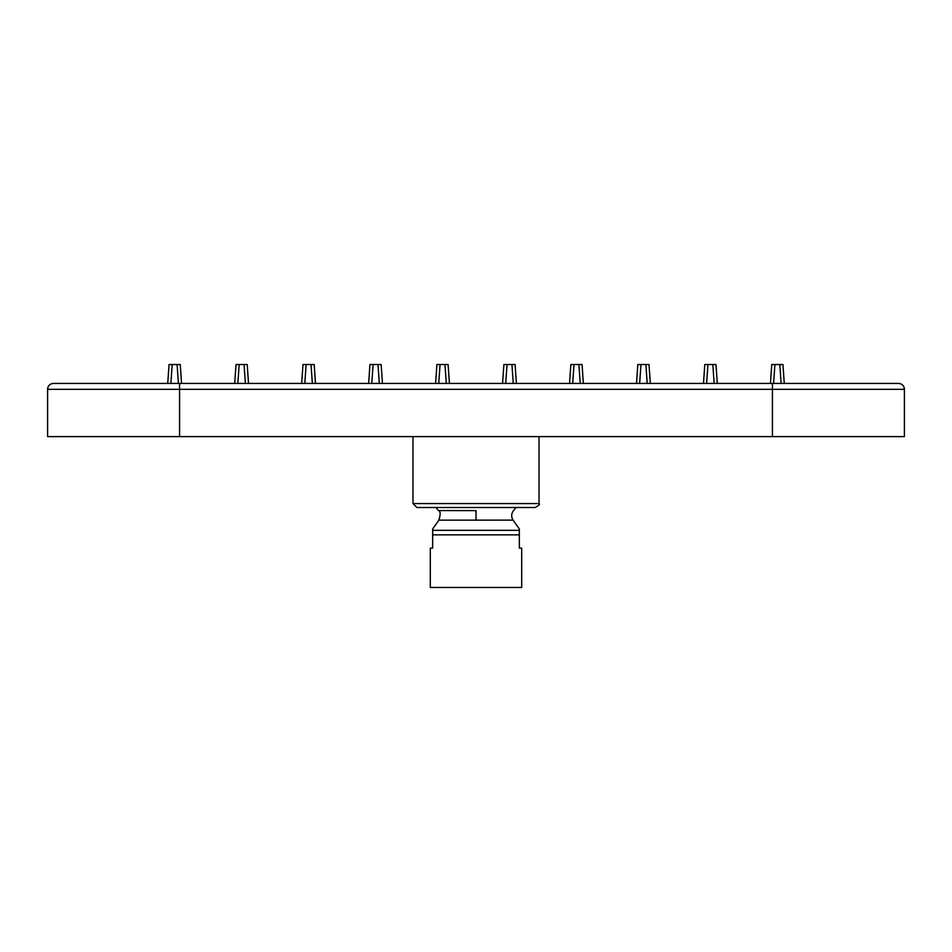 <?xml version="1.0" encoding="UTF-8"?>
<svg xmlns="http://www.w3.org/2000/svg" width="952" height="952" viewBox="0 0 952 952"><rect width="100%" height="100%" fill="white"/><g stroke="black" fill="none" stroke-linecap="round" stroke-linejoin="round"><path stroke-width="1.43" d="M769.478 383.43L770.442 383.43L771.763 364.521L774.904 364.521L773.583 383.43M772.429 436.611L904.4 436.611L904.4 389.332A5.914 5.914 0 0 0 898.486 383.43L53.514 383.43A5.914 5.914 0 0 0 47.6 389.332L47.6 436.611L47.6 389.332L772.429 389.332L772.429 436.611L47.6 436.611M181.558 383.43L180.237 364.521L169.051 364.521L167.73 383.43M234.692 383.43L236.025 364.521L239.166 364.521L237.845 383.43M248.52 383.43L247.199 364.521L239.166 364.521M301.665 383.43L302.986 364.521L306.127 364.521L304.807 383.43M315.493 383.43L314.172 364.521L306.127 364.521M369.959 364.521L368.638 383.43L369.959 364.521L373.101 364.521L371.78 383.43M382.466 383.43L381.145 364.521L373.101 364.521M435.599 383.43L436.92 364.521L440.062 364.521L438.741 383.43M449.427 383.43L448.106 364.521L440.062 364.521M502.573 383.43L503.894 364.521L507.035 364.521L505.714 383.43M516.4 383.43L515.08 364.521L507.035 364.521M569.534 383.43L570.855 364.521L574.008 364.521L572.688 383.43M583.362 383.43L582.041 364.521L574.008 364.521M636.507 383.43L637.828 364.521L640.97 364.521L639.649 383.43M650.335 383.43L649.014 364.521L640.97 364.521M703.48 383.43L704.801 364.521L707.943 364.521L706.622 383.43M717.308 383.43L715.975 364.521L707.943 364.521M781.128 383.43L779.807 364.521L774.904 364.521M779.807 364.521L782.949 364.521L784.269 383.43M476.036 510.617L438.432 510.57L476.036 510.617L476.024 520.137L513.128 520.125L438.86 520.149L476 520.149M515.913 507.511A48.849 48.849 0 0 1 513.533 510.617C511.236 513.699 511.105 516.865 513.128 520.125L519.328 528.991L519.328 548.09L521.696 548.09L521.696 587.479L430.304 587.479L430.304 548.09L432.672 548.09L432.672 528.991L438.86 520.149C440.681 514.282 440.538 511.093 438.432 510.57A48.849 48.849 0 0 1 436.087 507.511M539.034 436.611L539.034 503.572L412.966 503.572L416.905 507.511L428.733 507.511M539.034 503.572C540.26 504.191 538.939 505.5 535.095 507.511L416.905 507.511M179.571 436.611L179.571 383.43M772.429 383.43L772.429 389.332L904.4 389.332M172.193 364.521L170.872 383.43M177.096 364.521L178.417 383.43M244.057 364.521L245.378 383.43M311.03 364.521L312.351 383.43M377.992 364.521L379.312 383.43M444.965 364.521L446.286 383.43M511.938 364.521L513.259 383.43M578.899 364.521L580.22 383.43M645.872 364.521L647.193 383.43M712.834 364.521L714.155 383.43M519.328 530.323L432.672 530.323M432.672 534.846L519.328 534.846M412.966 436.611L412.966 503.572"/></g></svg>
